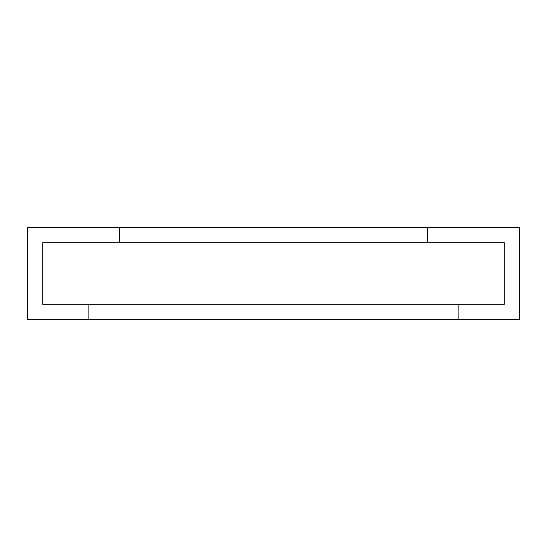 <?xml version="1.0" encoding="UTF-8"?>
<svg xmlns="http://www.w3.org/2000/svg" width="547" height="547" viewBox="0 0 547 547"><rect width="100%" height="100%" fill="white"/><g stroke="black" fill="none" stroke-linecap="round" stroke-linejoin="round"><path stroke-width="0.41" stroke-dasharray="2.73 2.05" d="M42.734 242.731L42.734 304.269L42.734 242.731L504.266 242.731L504.266 304.269L42.734 304.269L504.266 304.269L504.266 242.731L42.734 242.731L119.656 242.731L119.656 227.347L27.35 227.347L27.35 319.653L88.888 319.653L88.888 304.269L42.734 304.269L42.734 242.731L42.734 304.269L88.888 304.269L88.888 319.653L27.35 319.653L27.35 227.347L119.656 227.347L119.656 242.731L42.734 242.731M427.344 227.347L427.344 242.731L504.266 242.731L504.266 304.269L458.112 304.269L458.112 319.653L519.65 319.653L519.65 227.347L427.344 227.347L519.65 227.347L519.65 319.653L458.112 319.653L458.112 304.269L504.266 304.269L504.266 242.731L427.344 242.731L427.344 227.347L427.344 242.731L119.656 242.731L119.656 227.347L119.656 242.731L427.344 242.731L427.344 227.347L119.656 227.347L427.344 227.347M88.888 304.269L88.888 319.653L88.888 304.269L458.112 304.269L458.112 319.653L88.888 319.653L458.112 319.653L458.112 304.269L88.888 304.269"/><path stroke-width="0.82" d="M42.734 304.269L42.734 242.731L42.734 304.269L504.266 304.269L504.266 242.731L504.266 304.269L42.734 304.269L88.888 304.269L88.888 319.653L27.35 319.653L27.35 227.347L119.656 227.347L119.656 242.731L42.734 242.731L504.266 242.731L42.734 242.731L42.734 304.269L42.734 242.731L119.656 242.731L119.656 227.347L27.35 227.347L27.35 319.653L88.888 319.653L88.888 304.269L42.734 304.269M427.344 242.731L427.344 227.347L519.65 227.347L519.65 319.653L458.112 319.653L458.112 304.269L504.266 304.269L504.266 242.731L427.344 242.731L504.266 242.731L504.266 304.269L458.112 304.269L458.112 319.653L519.65 319.653L519.65 227.347L427.344 227.347L427.344 242.731L427.344 227.347L427.344 242.731L119.656 242.731L119.656 227.347L119.656 242.731L427.344 242.731M427.344 227.347L119.656 227.347L427.344 227.347M88.888 319.653L88.888 304.269L88.888 319.653L458.112 319.653L458.112 304.269L458.112 319.653L88.888 319.653M458.112 304.269L88.888 304.269L458.112 304.269"/></g></svg>
